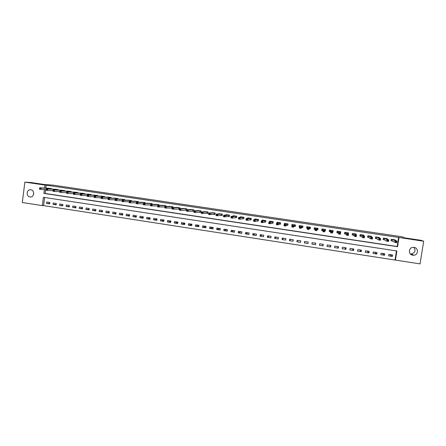 <?xml version="1.0" encoding="UTF-8"?>
<svg xmlns="http://www.w3.org/2000/svg" width="446" height="446" viewBox="0 0 446 446"><rect width="100%" height="100%" fill="white"/><g stroke="black" fill="none" stroke-linecap="round" stroke-linejoin="round"><path stroke-width="0.67" d="M30.863 189.818C35.039 190.264 34.297 197.506 30.138 196.92L29.971 196.898C25.779 196.435 26.57 189.16 30.746 189.806L30.863 189.818M413.888 247.368C415.962 250.596 415.126 252.798 411.385 253.975L410.326 253.913M414.033 247.385C418.749 247.881 418.459 255.129 413.726 255.246L412.784 255.207C407.923 254.672 408.48 247.162 413.37 247.34L414.033 247.385M24.864 182.107L31.309 182.57L44.622 184.544L52.818 185.101L401.891 236.742L404.762 237.891L421.108 240.31L423.7 241.241L420.054 263.893L395.435 260.096L396.879 250.981L43.407 197.305L42.348 205.617L22.3 202.529L24.864 182.107L44.962 185.084L44.583 188.056M44.622 197.489L43.585 205.612L395.435 260.096M43.585 205.612L42.348 205.617M395.05 259.812L396.461 250.914M392.603 254.95L388.84 254.376L388.605 255.881L392.363 256.461L392.603 254.95M384.775 253.752L381.029 253.177L380.795 254.683L384.536 255.257L384.775 253.752M376.982 252.559L373.252 251.99L373.012 253.49L376.742 254.064L376.982 252.559M369.216 251.371L365.503 250.803L365.268 252.302L368.981 252.871L369.216 251.371M361.483 250.189L357.781 249.621L357.553 251.12L361.249 251.683L361.483 250.189M353.784 249.007L350.099 248.444L349.865 249.938L353.55 250.507L353.784 249.007M346.113 247.837L342.444 247.274L342.21 248.762L345.884 249.325L346.113 247.837M338.475 246.666L334.818 246.103L334.589 247.597L338.246 248.154L338.475 246.666M330.865 245.501L327.225 244.943L326.996 246.432L330.637 246.989L330.865 245.501M323.289 244.341L319.659 243.784L319.436 245.267L323.06 245.824L323.289 244.341M315.74 243.187L312.128 242.635L311.905 244.113L315.517 244.67L315.74 243.187M308.225 242.033L304.624 241.487L304.406 242.964L308.002 243.516L308.225 242.033M300.738 240.89L297.153 240.338L296.93 241.816L300.515 242.368L300.738 240.89M293.278 239.747L289.71 239.201L289.493 240.673L293.061 241.219L293.278 239.747M285.853 238.61L282.296 238.069L282.078 239.535L285.635 240.082L285.853 238.61M278.455 237.478L274.914 236.938L274.697 238.404L278.237 238.945L278.455 237.478M271.084 236.352L267.561 235.811L267.344 237.278L270.873 237.818L271.084 236.352M263.748 235.226L260.235 234.691L260.018 236.151L263.53 236.692L263.748 235.226M256.439 234.111L252.938 233.576L252.726 235.031L256.221 235.566L256.439 234.111M249.152 232.996L245.668 232.461L245.456 233.916L248.94 234.451L249.152 232.996M241.905 231.887L238.432 231.351L238.22 232.806L241.693 233.336L241.905 231.887M234.68 230.777L231.223 230.248L231.011 231.697L234.468 232.232L234.68 230.777M227.482 229.679L224.037 229.149L223.831 230.599L227.276 231.128L227.482 229.679M220.313 228.581L216.884 228.057L216.678 229.5L220.107 230.025L220.313 228.581M213.177 227.488L209.759 226.964L209.553 228.408L212.971 228.932L213.177 227.488M206.063 226.401L202.657 225.877L202.456 227.315L205.857 227.839L206.063 226.401M198.977 225.314L195.588 224.795L195.387 226.233L198.777 226.752L198.977 225.314M191.919 224.232L188.546 223.719L188.34 225.152L191.719 225.67L191.919 224.232M184.889 223.156L181.528 222.643L181.327 224.076L184.689 224.589L184.889 223.156M177.887 222.086L174.537 221.573L174.341 223L177.692 223.518L177.887 222.086M170.913 221.021L167.573 220.508L167.378 221.935L170.718 222.448L170.913 221.021M163.966 219.956L160.638 219.449L160.443 220.87L163.771 221.383L163.966 219.956M157.042 218.897L153.731 218.389L153.535 219.811L156.847 220.318L157.042 218.897M150.151 217.843L146.851 217.336L146.656 218.752L149.956 219.259L150.151 217.843M143.283 216.789L139.994 216.288L139.799 217.704L143.088 218.205L143.283 216.789M136.437 215.741L133.164 215.24L132.969 216.656L136.247 217.157L136.437 215.741M129.624 214.699L126.357 214.197L126.168 215.613L129.429 216.109L129.624 214.699M122.834 213.662L119.584 213.16L119.394 214.571L122.644 215.067L122.834 213.662M116.066 212.625L112.827 212.129L112.643 213.534L115.876 214.03L116.066 212.625M109.326 211.594L106.103 211.097L105.914 212.502L109.142 212.998L109.326 211.594M102.613 210.568L99.402 210.072L99.218 211.476L102.429 211.967L102.613 210.568M95.929 209.542L92.723 209.051L92.539 210.451L95.739 210.941L95.929 209.542M89.261 208.522L86.072 208.037L85.894 209.43L89.083 209.921L89.261 208.522M82.627 207.507L79.449 207.022L79.265 208.41L82.443 208.901L82.627 207.507M76.015 206.492L72.849 206.007L72.67 207.401L75.831 207.886L76.015 206.492M69.425 205.483L66.27 205.004L66.092 206.392L69.247 206.877L69.425 205.483M62.864 204.48L59.719 204L59.541 205.389L62.685 205.868L62.864 204.48M56.324 203.482L53.191 203.002L53.018 204.385L56.146 204.865L56.324 203.482M49.807 202.484L46.691 202.005L46.512 203.387L49.634 203.867L49.807 202.484M45.62 189.656L45.135 193.464L397.157 246.504L398.601 237.411L46.194 185.168L45.815 188.123M394.944 240.16L395 239.82L391.231 239.262L390.991 240.773L392.012 240.924M395.819 241.464L395.719 242.094L396.377 242.195L396.477 241.565L395.301 240.868L396.934 241.113L396.684 242.685L395.05 242.44L395.301 240.868L392.335 239.43L392.129 240.94L391.103 240.717L391.332 239.273M387.1 239.028L387.156 238.655L383.404 238.092L383.164 239.602L384.184 239.758M387.658 240.243L387.557 240.873L388.21 240.974L388.31 240.344L387.15 239.653L388.778 239.892L388.533 241.464L386.905 241.219L387.15 239.653L384.458 238.253L384.296 239.775L383.298 239.552L383.521 238.114M379.278 237.908L379.345 237.489L375.61 236.932L375.37 238.437L376.385 238.593M379.529 239.028L379.435 239.658L380.081 239.753L380.182 239.128L379.039 238.437L380.655 238.682L380.41 240.249L378.788 240.009L379.039 238.437L376.697 237.099L376.491 238.604L375.521 238.387L375.749 236.954M371.49 236.804L371.568 236.33L367.844 235.772L367.61 237.278L368.619 237.428M371.34 238.448L371.986 238.543L372.081 237.919L371.434 237.818L371.34 238.448L370.71 238.8L370.955 237.233L372.566 237.473L372.326 239.039L370.71 238.8L368.719 237.445M363.735 235.722L363.819 235.176L360.112 234.624L359.877 236.124L360.881 236.274M360.92 236.28L360.073 236.079L360.296 234.652M356.003 234.668L356.103 234.027L352.412 233.475L352.178 234.975L353.182 235.126M355.256 236.04L355.897 236.14L355.992 235.516L355.351 235.416L355.256 236.04L354.654 236.397L354.893 234.836L356.493 235.075L356.254 236.631L354.654 236.397L353.277 235.137M348.298 233.671L348.421 232.879L344.741 232.333L344.513 233.827L345.505 233.977M347.267 234.847L347.902 234.942L347.997 234.317L347.362 234.222L347.267 234.847L346.676 235.198L346.916 233.643L348.51 233.882L348.27 235.438L346.676 235.198L345.6 233.988M340.476 233.225L340.766 231.742L337.104 231.195L336.875 232.689L337.867 232.834M339.306 233.659L339.941 233.754L340.042 233.13L339.406 233.035L338.731 234.011L338.971 232.461L340.554 232.695L340.32 234.25L338.731 234.011L337.951 232.851M332.56 232.043L332.917 232.093L333.14 230.604L329.494 230.058L329.265 231.552L330.257 231.697M331.384 232.472L332.019 232.567L332.114 231.948L331.478 231.853L330.82 232.829L331.06 231.279L332.638 231.513L332.404 233.063L330.82 232.829L330.335 231.708M324.671 230.866L325.324 230.961L325.552 229.473L321.917 228.932L321.689 230.42L322.675 230.565M323.59 230.671L323.495 231.29L324.125 231.385L324.22 230.766L323.177 230.103L324.755 230.337L324.515 231.881L322.943 231.647L322.976 229.105L322.709 230.576L321.984 230.392L322.196 228.971M317.675 228.302L317.463 229.712L316.822 229.684L317.764 229.829L317.987 228.346L314.369 227.806L314.146 229.289L315.127 229.439M315.634 230.114L316.264 230.208L316.359 229.59L315.729 229.5L315.099 230.47L315.333 228.932L316.9 229.166L316.666 230.71L315.099 230.47L315.199 229.45M309.256 228.558L310.232 228.709L310.455 227.226L306.854 226.685L306.631 228.168L307.439 228.291M301.758 227.443L302.734 227.588L302.957 226.105L299.366 225.57L299.143 227.047L299.662 227.125M294.293 226.323L295.263 226.468L295.486 224.99L291.913 224.461L291.913 225.971M286.862 225.213L287.826 225.358L288.044 223.886L284.481 223.351L284.353 224.243M279.452 224.109L280.417 224.249L280.634 222.777L277.083 222.253L276.983 222.955M272.077 223.006L273.036 223.151L273.253 221.679L269.719 221.155L269.629 221.734M264.729 221.907L265.682 222.052L265.9 220.586L262.376 220.062L262.304 220.558M257.409 220.815L258.362 220.954L258.574 219.493L255.067 218.969L255.006 219.404M250.117 219.727L251.065 219.867L251.276 218.406L247.786 217.888L247.731 218.267M242.858 218.64L243.8 218.78L244.012 217.325L240.533 216.806L240.483 217.146M235.627 217.559L236.564 217.698L236.776 216.243L233.314 215.73L233.269 216.037M228.424 216.483L229.355 216.622L229.567 215.173L226.116 214.654L226.077 214.939M221.244 215.412L222.18 215.552L222.387 214.102L218.914 213.851M215.039 214.409L215.212 213.032L211.778 212.764M215.234 213.032L215.028 214.481L214.097 214.342M207.184 211.833L206.938 213.277L207.908 213.35L208.104 211.973L204.664 211.688M208.109 211.973L207.903 213.417L206.977 213.277M199.886 212.218L200.806 212.357L201.012 210.913L197.584 210.618M192.823 211.164L193.737 211.298L193.943 209.86L190.531 209.553M185.781 210.111L186.696 210.25L186.896 208.812L183.501 208.494M179.76 208.644L179.883 207.769L176.505 207.44M178.774 209.062L179.426 209.163M172.78 207.552L172.897 206.727L169.53 206.392M171.788 208.02L172.167 208.076M165.828 206.476L165.934 205.69L162.584 205.35M164.836 206.983L157.605 206.899L157.812 205.416L163.515 205.338M158.899 205.4L158.999 204.653L155.66 204.313M151.997 204.335L152.092 203.627L148.769 203.276M145.123 203.281L145.212 202.601L141.9 202.25M138.271 202.228L138.36 201.581L135.06 201.224M131.447 201.185L131.531 200.561L128.247 200.204M124.646 200.143L124.729 199.546L121.457 199.184M117.872 199.111L117.95 198.537L114.694 198.175M111.126 198.085L111.199 197.533L107.954 197.165M104.403 197.06L104.475 196.53L101.242 196.162M97.707 196.045L97.774 195.532L94.558 195.158M91.034 195.03L91.101 194.54L87.895 194.161M84.389 194.027L84.45 193.547L81.256 193.168M77.766 193.023L77.827 192.56L74.644 192.181M71.17 192.025L71.232 191.574L68.06 191.2M64.598 191.033L64.653 190.598L61.498 190.219M58.052 190.041L58.103 189.622L54.958 189.238M51.53 189.059L51.58 188.647L48.447 188.268M46.194 185.168L44.962 185.084M398.601 237.411L423.7 241.241M44.388 189.595L43.903 193.419L397.553 246.716L399.008 237.579M397.157 246.504L397.553 246.716M45.135 193.464L43.903 193.419M389.609 254.493L392.363 256.461M49.696 203.387L46.512 203.387M56.207 204.368L53.018 204.385M62.747 205.361L59.541 205.389M69.314 206.353L66.092 206.392M75.904 207.345L72.67 207.401M82.516 208.343L79.265 208.41M89.155 209.341L85.894 209.43M95.823 210.345L92.539 210.451M102.513 211.348L99.218 211.476M109.225 212.357L105.914 212.502M115.966 213.366L112.643 213.534M122.734 214.381L119.394 214.571M129.53 215.39L126.168 215.613M136.348 216.41L132.969 216.656M143.194 217.425L139.799 217.704M150.068 218.445L146.656 218.752M156.964 219.465L153.535 219.811M163.894 220.486L160.443 220.87M170.846 221.5L167.378 221.935M177.831 222.521L174.341 223M184.839 223.535L181.327 224.076M191.875 224.55L188.34 225.152M198.944 225.565L195.387 226.233M206.041 226.568L202.456 227.315M213.166 227.566L209.553 228.408M220.252 228.569L216.678 229.5M227.159 229.629L223.831 230.599M234.089 230.688L231.011 231.697M241.046 231.753L238.22 232.806M248.032 232.823L245.456 233.916M255.045 233.894L252.726 235.031M262.086 234.975L260.018 236.151M269.15 236.057L267.344 237.278M276.241 237.138L274.697 238.404M283.361 238.231L282.078 239.535M290.508 239.324L289.493 240.673M297.683 240.422L296.93 241.816M304.886 241.526L304.406 242.964M315.595 243.165L315.517 244.67M322.871 244.274L323.06 245.824M330.168 245.395L330.637 246.989M337.499 246.515L338.246 248.154M344.853 247.641L345.884 249.325M352.24 248.773L353.55 250.507M359.654 249.905L361.249 251.683M367.097 251.048L368.981 252.871M374.573 252.191L376.742 254.064M382.077 253.339L384.536 255.257M332.632 231.558L332.917 232.093M329.449 230.348L329.377 230.822M325.112 230.186L325.324 230.961M321.984 228.943L321.8 229.69M317.563 229.06L317.764 229.829M317.803 228.319L317.686 229.077M315.729 229.5L315.422 227.978L315.155 229.445L314.458 229.266L314.642 227.956L314.257 228.564M307.06 227.493L306.631 228.168M299.573 226.501L299.143 227.047M302.845 226.863L302.94 226.211M295.241 224.957L295.029 226.362L295.425 225.397M33.601 194.484L33.645 192.455M393.974 239.669L396.934 241.113L396.477 241.565M395.719 242.094L395.05 242.44L392.129 240.957L392.368 239.441M396.377 242.195L396.684 242.685M386.113 238.515L388.778 239.892L388.31 240.344M387.557 240.873L386.905 241.219L384.29 239.786L384.53 238.275M388.21 240.974L388.533 241.464M378.303 237.356L380.655 238.682L380.182 239.128M379.435 239.658L378.788 240.009L376.491 238.621L376.725 237.11M380.081 239.753L380.41 240.249M367.632 237.133L368.006 235.8M371.434 237.818L368.853 235.923M370.559 236.179L372.566 237.473L372.081 237.919M368.892 235.934L368.658 237.439L367.783 237.233M371.986 238.543L372.326 239.039M363.323 235.427L363.373 235.109M363.378 236.62L363.278 237.244L363.925 237.339L364.02 236.715L362.91 236.034L364.516 236.274L364.27 237.835L362.665 237.595L362.91 236.034L361.115 234.774M362.815 235.025L364.516 236.274L364.02 236.715M363.278 237.244L362.665 237.595L360.981 236.302L361.215 234.797M363.925 237.339L364.27 237.835M355.618 234.356L355.679 233.96M352.212 234.769L352.613 233.503M355.351 235.416L353.41 233.626M355.1 233.877L356.493 235.075L355.992 235.516M353.449 233.632L353.215 235.131L352.39 234.93M355.897 236.14L356.254 236.631M347.941 233.314L348.019 232.823M344.552 233.57L344.964 232.366M347.362 234.222L345.739 232.483M347.423 232.734L348.51 233.882L347.997 234.317M345.773 232.489L345.544 233.988L344.741 233.788M347.902 234.942L348.27 235.438M340.287 232.344L340.387 231.686M336.925 232.349L337.126 232.65L337.343 231.229M339.406 233.035L338.096 231.34M339.768 231.591L340.554 232.695L340.042 233.13M338.129 231.351L337.901 232.845L337.126 232.65M339.941 233.754L340.32 234.25M332.571 231.97L332.788 230.549M329.443 230.838L329.538 231.519L329.756 230.097M331.478 231.853L330.48 230.208M332.153 230.459L332.638 231.513L332.114 231.948M330.514 230.214L330.285 231.708L329.538 231.519M332.019 232.567L332.404 233.063M324.677 230.827L325 230.838L325.218 229.422M321.979 229.729L321.984 230.392M324.565 229.328L324.755 230.337L324.22 230.766M323.495 231.29L322.943 231.647L322.976 229.105M324.125 231.385L324.515 231.881M314.458 229.266L314.67 227.85M314.536 228.608L314.653 227.85M317.006 228.201L316.9 229.166L316.359 229.59M316.264 230.208L316.666 230.71M310.165 227.181L309.953 228.592L310.271 227.198M307.445 228.274L306.959 228.146L307.171 226.735M309.953 228.592L309.178 228.564L308.849 229.539L307.288 229.305L307.829 226.83M307.907 228.33L307.517 227.767L309.078 227.995L308.849 229.539L308.532 228.424L307.907 228.33L307.812 228.943L308.437 229.038M309.479 227.081L308.532 228.424M307.288 229.305L307.812 228.943M302.711 226.852L302.689 226.066M299.667 227.075L299.706 225.62M302.477 227.477L301.68 227.443L301.061 228.374L299.506 228.14L299.74 226.601L300.342 225.715M300.113 227.165L299.74 226.601L301.29 226.836L301.061 228.374L300.732 227.259L300.113 227.165L300.019 227.778L300.643 227.873M301.981 225.96L300.732 227.259M299.506 228.14L300.019 227.778M292.147 225.308L292.269 224.511M295.029 226.362L294.209 226.323L293.306 227.209L291.762 226.981L291.991 225.447L292.877 224.606M292.353 226.005L291.991 225.447L293.535 225.676L293.306 227.209L292.972 226.1L292.353 226.005L292.258 226.618L292.877 226.713M294.516 224.851L292.972 226.1M291.762 226.981L292.258 226.618M287.871 225.063L287.821 223.853M284.777 223.981L284.86 223.407M287.609 225.252L286.772 225.213L285.585 226.055L284.046 225.827L284.275 224.293L285.446 223.496M284.626 224.851L284.275 224.293L285.814 224.522L285.585 226.055L285.239 224.94L284.626 224.851L284.531 225.464L285.15 225.553M287.079 223.741L285.239 224.94M284.046 225.827L284.531 225.464M280.45 224.026L280.428 222.749M277.418 222.749L277.479 222.309M280.222 224.148L279.363 224.109L277.897 224.907L276.364 224.672L276.587 223.145L278.048 222.392M276.927 223.702L276.587 223.145L278.12 223.374L277.897 224.907L277.54 223.792L276.927 223.702L276.838 224.31L277.451 224.405M279.67 222.638L277.54 223.792M276.364 224.672L276.838 224.31M273.063 222.961L273.069 221.651M270.081 221.562L270.131 221.216M272.863 223.05L270.237 223.758L268.709 223.53L268.932 222.002L270.677 221.294M269.261 222.554L268.932 222.002L270.46 222.231L270.237 223.758L269.875 222.649L269.261 222.554L269.172 223.167L269.785 223.256M272.294 221.539L269.875 222.649M268.709 223.53L269.172 223.167M265.704 221.891L265.732 220.558M262.766 220.413L262.811 220.123M265.532 221.957L262.61 222.615L261.088 222.387L261.311 220.865L263.33 220.201M261.629 221.417L261.311 220.865L262.833 221.093L262.61 222.615L262.237 221.506L261.629 221.417L261.54 222.024L262.148 222.114M264.941 220.441L262.237 221.506M261.088 222.387L261.54 222.024M258.379 220.82L258.429 219.471M256.043 219.12L253.724 219.733L255.24 219.962L255.017 221.478L253.501 221.255L253.724 219.733L253.941 220.887L254.549 220.976L254.633 220.369L254.03 220.279M257.621 219.348L254.633 220.369M258.228 220.865L255.017 221.478L254.549 220.976M253.501 221.255L253.941 220.887M251.081 219.744L251.154 218.389M250.953 219.778L247.452 220.346L245.941 220.123L246.164 218.607L248.734 218.027M246.46 219.148L246.164 218.607L247.675 218.83L247.452 220.346L246.972 219.845L247.062 219.237L246.46 219.148L246.37 219.755L246.972 219.845M250.334 218.267L247.062 219.237M245.941 220.123L246.37 219.755M243.817 218.674L243.912 217.308M243.711 218.696L239.92 219.22L238.415 218.992L238.632 217.481L241.476 216.946M238.917 218.022L238.632 217.481L240.138 217.704L239.92 219.22L239.435 218.718L239.519 218.111L238.917 218.022L238.833 218.629L239.435 218.718M243.07 217.18L239.519 218.111M238.415 218.992L238.833 218.629M236.581 217.603L236.692 216.232M236.492 217.62L232.416 218.094L230.922 217.871L231.139 216.36L234.267 215.886M231.413 216.901L231.139 216.36L232.634 216.589L232.416 218.094L231.92 217.592L232.009 216.99L231.413 216.901L231.323 217.503L231.92 217.592M235.834 216.104L232.009 216.99M230.922 217.871L231.323 217.503M229.372 216.533L229.506 215.162M229.305 216.544L223.452 216.756L223.669 215.245L227.053 214.794M223.931 215.78L223.669 215.245L225.163 215.468L224.946 216.979L224.444 216.477L224.528 215.87L223.931 215.78L223.847 216.388L224.444 216.477M228.631 215.033L224.528 215.87M223.452 216.756L223.847 216.388M222.192 215.468L222.342 214.091M222.147 215.474L216.02 215.641L216.232 214.136L219.878 213.729M216.483 214.671L216.232 214.136L217.72 214.359L217.503 215.864L216.996 215.362L217.079 214.76L216.483 214.671L216.399 215.273L216.996 215.362M221.456 213.963L217.72 214.359L217.079 214.76M216.02 215.641L216.399 215.273M215.011 214.409L208.611 214.532L208.828 213.032L212.753 212.675M209.068 213.562L208.828 213.032L210.306 213.255L210.094 214.755L209.575 214.253L209.659 213.651L209.068 213.562L208.984 214.164L209.575 214.253M214.303 212.898L210.306 213.255L209.659 213.651M208.611 214.532L208.984 214.164M206.938 213.277L201.241 213.428L201.447 211.934L205.639 211.616M201.681 212.458L201.447 211.934L202.924 212.151L202.713 213.651L202.183 213.149L202.272 212.547L201.681 212.458L201.598 213.06L202.183 213.149M207.139 211.833L202.924 212.151L202.272 212.547M201.241 213.428L201.598 213.06M200.817 212.29L193.893 212.329L194.105 210.835L198.531 210.545M194.322 211.359L194.105 210.835L195.571 211.053L195.359 212.547L194.824 212.045L194.913 211.449L194.322 211.359L194.239 211.956L194.824 212.045M200.087 210.78L195.571 211.053L194.913 211.449M193.893 212.329L194.239 211.956M193.748 211.237L186.579 211.237L186.785 209.743L191.473 209.492M186.997 210.267L186.785 209.743L188.245 209.96L188.039 211.454L187.498 210.947L187.582 210.35L186.997 210.267L186.913 210.863L187.498 210.947M193.023 209.726L188.245 209.96L187.582 210.35M186.579 211.237L186.913 210.863M184.454 208.449L179.498 208.656L180.953 208.873L180.747 210.361L179.292 210.144L179.498 208.656L179.615 209.771L180.195 209.86L180.279 209.263L179.699 209.174M185.982 208.678L180.953 208.873L180.279 209.263M186.707 210.183L180.747 210.361L180.195 209.86M179.292 210.144L179.615 209.771M179.431 209.118L172.033 209.057L172.24 207.568L177.436 207.401M172.429 208.087L172.24 207.568L173.689 207.786L173.483 209.274L172.925 208.773L173.009 208.176L172.429 208.087L172.346 208.683L172.925 208.773M178.974 207.63L173.689 207.786L173.009 208.176M172.033 209.057L172.346 208.683M172.173 208.053L164.803 207.975L165.009 206.492L170.456 206.375M165.187 207.005L165.009 206.492L166.453 206.704L166.246 208.193L165.683 207.685L165.767 207.095L165.187 207.005L165.109 207.602L165.683 207.685M171.989 206.593L166.453 206.704L165.767 207.095M164.803 207.975L165.109 207.602M157.979 205.929L157.812 205.416L159.244 205.634L159.044 207.111L158.475 206.609L158.553 206.013L157.979 205.929L157.895 206.52L158.475 206.609M165.031 205.556L159.244 205.634L158.553 206.013M157.605 206.899L157.895 206.52M157.739 205.94L150.436 205.823L150.636 204.346L156.574 204.307M150.798 204.853L150.636 204.346L152.069 204.558L151.869 206.041L151.289 205.534L151.372 204.943L150.798 204.853L150.715 205.45L151.289 205.534M158.101 204.519L152.069 204.558L151.372 204.943M150.436 205.823L150.715 205.45M149.694 203.27L143.495 203.281L144.922 203.493L144.721 204.97L143.294 204.753L143.495 203.281L143.562 204.38L144.136 204.463L144.214 203.872L143.645 203.789M151.2 203.493L144.922 203.493L144.214 203.872M150.558 204.909L144.721 204.97L144.136 204.463M143.294 204.753L143.562 204.38M143.411 203.878L136.181 203.688L136.381 202.216L142.815 202.244M136.521 202.724L136.381 202.216L137.797 202.428L137.602 203.9L137.006 203.398L137.089 202.807L136.521 202.724L136.437 203.315L137.006 203.398M144.32 202.467L137.797 202.428L137.089 202.807M136.181 203.688L136.437 203.315M135.974 201.224L129.29 201.157L130.706 201.369L130.511 202.841L129.095 202.629L129.29 201.157L129.346 202.25L129.909 202.333L129.987 201.748L129.424 201.664M137.468 201.447L130.706 201.369L129.987 201.748M136.292 202.852L130.511 202.841L129.909 202.333M129.095 202.629L129.346 202.25M129.201 201.826L122.037 201.575L122.232 200.103L129.15 200.215M122.355 200.605L122.232 200.103L123.642 200.315L123.447 201.782L122.84 201.28L122.918 200.689L122.355 200.605L122.276 201.196L122.84 201.28M130.645 200.432L123.642 200.315L122.918 200.689M122.037 201.575L122.276 201.196M122.143 200.8L115.007 200.522L115.202 199.055L122.332 199.2M115.313 199.557L115.202 199.055L116.607 199.267L116.412 200.733L115.798 200.226L115.876 199.641L115.313 199.557L115.235 200.143L115.798 200.226M123.843 199.418L116.607 199.267L115.876 199.641M115.007 200.522L115.235 200.143M115.592 198.191L108.2 198.013L109.599 198.219L109.404 199.68L108.004 199.474L108.2 198.013L108.222 199.094L108.785 199.178L108.863 198.593L108.3 198.509M117.069 198.409L109.599 198.219L108.863 198.593M115.107 199.78L109.404 199.68L108.785 199.178M108.004 199.474L108.222 199.094M108.846 197.182L101.225 196.97L102.619 197.177L102.424 198.637L101.03 198.431L101.225 196.97L101.242 198.046L101.799 198.13L101.872 197.545L101.314 197.461M110.324 197.4L102.619 197.177L101.872 197.545M108.099 198.76L102.424 198.637L101.799 198.13M101.03 198.431L101.242 198.046M102.134 196.184L94.279 195.933L95.661 196.14L95.472 197.595L94.084 197.388L94.279 195.933L94.284 197.009L94.836 197.087L94.914 196.508L94.357 196.424M103.6 196.402L95.661 196.14L94.914 196.508M101.125 197.74L95.472 197.595L94.836 197.087M94.084 197.388L94.284 197.009M95.438 195.186L87.355 194.902L88.737 195.108L88.548 196.558L87.165 196.351L87.355 194.902L87.355 195.972L87.907 196.05L87.985 195.471L87.427 195.387M96.905 195.404L88.737 195.108L87.985 195.471M94.173 196.725L88.548 196.558L87.907 196.05M87.165 196.351L87.355 195.972M87.249 195.71L80.274 195.32L80.464 193.871L88.771 194.188M80.525 194.356L80.464 193.871L81.841 194.077L81.651 195.526L80.999 195.019L81.077 194.439L80.525 194.356L80.453 194.935L80.999 195.019M90.237 194.406L81.841 194.077L81.077 194.439M80.274 195.32L80.453 194.935M82.125 193.207L73.596 192.845L74.967 193.051L74.777 194.501L73.406 194.294L73.596 192.845L73.573 193.91L74.125 193.993L74.198 193.413L73.651 193.33M83.592 193.419L74.967 193.051L74.198 193.413M80.352 194.696L74.777 194.501L74.125 193.993M73.406 194.294L73.573 193.91M75.513 192.22L66.755 191.825L68.121 192.031L67.931 193.475L66.571 193.269L66.755 191.825L66.727 192.884L67.274 192.967L67.346 192.388L66.8 192.304M76.968 192.432L68.121 192.031L67.346 192.388M73.484 193.692L67.931 193.475L67.274 192.967M66.571 193.269L66.727 192.884M68.924 191.234L59.942 190.81L61.303 191.011L61.119 192.455L59.758 192.248L59.942 190.81L59.903 191.864L60.45 191.947L60.522 191.367L59.981 191.289M70.373 191.451L61.303 191.011L60.522 191.367M66.644 192.683L61.119 192.455L60.45 191.947M59.758 192.248L59.903 191.864M62.356 190.258L53.158 189.795L54.512 189.996L54.323 191.44L52.968 191.234L53.158 189.795L53.107 190.849L53.654 190.927L53.726 190.353L53.186 190.269M63.8 190.47L54.512 189.996L53.726 190.353M59.831 191.685L54.323 191.44L53.654 190.927M52.968 191.234L53.107 190.849M55.817 189.282L46.395 188.786L47.744 188.987L47.56 190.425L46.211 190.225L46.395 188.786L46.339 189.834L46.88 189.918L46.953 189.344L46.412 189.26M57.255 189.494L47.744 188.987L46.953 189.344M53.041 190.682L47.56 190.425L46.88 189.918M46.211 190.225L46.339 189.834M46.278 189.689L39.477 189.215L39.661 187.783L49.3 188.307M39.672 188.251L39.661 187.783L41.004 187.983L40.82 189.416L40.134 188.909L40.207 188.335L39.672 188.251L39.599 188.825L40.134 188.909M50.733 188.524L41.004 187.983L40.207 188.335M39.477 189.215L39.599 188.825M368.953 235.951L368.719 237.456M361.154 234.78L360.92 236.285M353.505 233.648L353.271 235.148M345.828 232.505L345.594 234.005M338.18 231.368L337.951 232.862M330.564 230.231L330.335 231.725M316.978 228.196L316.922 228.569M315.422 227.978L315.199 229.461M309.446 227.075L309.223 228.558M309.401 227.081L309.178 228.564M301.948 225.96L301.73 227.438M301.903 225.96L301.68 227.443M294.483 224.845L294.26 226.323M294.432 224.845L294.209 226.323M287.046 223.736L286.823 225.213M286.99 223.741L286.772 225.213M279.636 222.632L279.419 224.104M279.581 222.632L279.363 224.109M272.255 221.534L272.038 223.006M272.199 221.534L271.982 223.006M264.907 220.441L264.69 221.907M264.846 220.441L264.629 221.907M257.587 219.348L257.37 220.809M257.52 219.348L257.309 220.809M250.295 218.261L250.083 219.722M250.228 218.261L250.016 219.722M243.031 217.18L242.819 218.635M242.964 217.18L242.752 218.635M235.795 216.104L235.588 217.559M235.728 216.098L235.516 217.553M228.592 215.028L228.38 216.477M228.519 215.028L228.307 216.477M221.411 213.957L221.205 215.407M221.339 213.957L221.127 215.407M214.264 212.893L214.058 214.342M214.186 212.893L213.98 214.336M207.061 211.828L206.855 213.272M200.048 210.774L199.841 212.218M199.964 210.768L199.758 212.212M192.979 209.72L192.778 211.159M192.895 209.715L192.694 211.159M185.937 208.672L185.737 210.111M185.854 208.667L185.653 210.105M178.93 207.63L178.729 209.062M178.84 207.624L178.64 209.057M171.944 206.587L171.743 208.02M171.849 206.582L171.654 208.014M164.987 205.55L164.786 206.977M164.892 205.545L164.697 206.972M158.051 204.519L157.929 205.416M157.956 204.513L157.834 205.416M151.149 203.488L151.032 204.346M151.049 203.482L150.932 204.346M144.27 202.462L144.158 203.281M144.169 202.456L144.058 203.281M137.418 201.441L137.312 202.222M137.318 201.436L137.212 202.222M130.594 200.427L130.494 201.174M130.488 200.416L130.388 201.174M123.793 199.412L123.698 200.131M123.687 199.407L123.592 200.126M117.019 198.403L116.93 199.094M116.913 198.398L116.819 199.089M110.273 197.4L110.184 198.063M110.162 197.388L110.073 198.057M103.55 196.396L103.466 197.037M103.439 196.385L103.355 197.032M96.854 195.398L96.771 196.011M96.737 195.387L96.659 196.011M90.181 194.406L90.103 194.997M90.064 194.395L89.986 194.997M83.536 193.413L83.458 193.988M83.419 193.402L83.341 193.982M76.913 192.427L76.84 192.984M76.796 192.416L76.723 192.979M70.317 191.445L70.245 191.981M70.195 191.434L70.122 191.975M63.745 190.464L63.678 190.988M63.622 190.453L63.555 190.983M57.199 189.489L57.133 189.996M57.071 189.478L57.004 189.99M50.677 188.519L50.61 189.009M50.549 188.507L50.482 189.004M30.138 196.92L30.612 196.931M413.726 255.246L411.385 253.975M392.335 239.43L392.095 240.946M384.502 238.264L384.262 239.775M376.697 237.099L376.457 238.61M368.926 235.945L368.691 237.45M361.182 234.791L360.948 236.291M353.472 233.637L353.243 235.137M345.795 232.494L345.566 233.994M338.152 231.357L337.917 232.851M330.531 230.22L330.308 231.714M322.949 229.088L322.72 230.576M315.394 227.962L315.171 229.45"/></g></svg>
